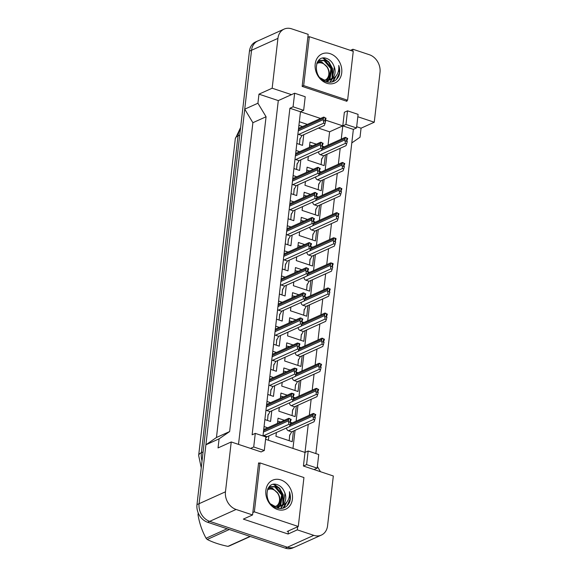 <?xml version="1.0" encoding="UTF-8"?>
<svg xmlns="http://www.w3.org/2000/svg" width="577" height="577" viewBox="0 0 577 577"><rect width="100%" height="100%" fill="white"/><g stroke="black" fill="none" stroke-linecap="round" stroke-linejoin="round"><path stroke-width="0.87" d="M352.698 51.122L352.915 49.247L369.388 54.736A14.627 11.778 -114.3 0 1 380.019 72.392L374.257 122.23L357.827 116.756M238.51 444.398L278.294 100.6L291.479 94.65L272.164 88.216L277.926 38.378A14.627 11.778 -114.3 0 1 284.115 29.102A14.627 11.778 -114.3 0 1 291.702 28.85L308.176 34.339L302.153 86.399L346.892 101.307L346.986 100.513M347.527 110.842L345.955 124.437L356.528 127.957L358.101 114.369L347.527 110.842L344.361 112.27L342.788 125.865L325.363 120.059M320.574 118.458L300.487 111.765L262.975 435.945M341.252 139.151L342.788 125.865L353.362 129.385L315.85 453.565M265.586 439.299L305.002 452.433L308.248 424.391M309.301 415.252L311.147 399.291M312.207 390.153L314.054 374.192M315.114 365.053L316.961 349.085M318.014 339.947L319.86 323.985M320.92 314.847L322.767 298.886M323.827 289.748L325.673 273.786M326.726 264.648L328.573 248.687M329.633 239.549L331.479 223.587M332.54 214.449L334.386 198.488M335.439 189.35L337.285 173.388M338.346 164.25L340.192 148.289M259.434 463.18L258.59 462.898L252.567 514.951L236.094 509.462A14.627 11.778 -114.3 0 1 225.463 491.806L231.233 441.968L261.129 451.928L264.295 450.5L265.867 436.912L255.286 433.385L253.714 446.98L250.548 448.408M308.168 451.005L306.596 464.6L317.17 468.12L318.742 454.532L308.168 451.005L305.002 452.433L303.43 466.028L333.326 475.989L327.556 525.82A14.627 11.778 -114.3 0 1 321.367 535.095A14.627 11.778 -114.3 0 1 313.78 535.348L297.306 529.859L297.667 526.758M289.906 108.245L300.487 111.765L303.646 110.337L305.219 96.748L294.645 93.222L293.073 106.817L289.906 108.245L252.12 434.813L255.286 433.385M321.367 535.095L294.991 546.989A14.627 11.778 -114.3 0 1 287.404 547.241L209.711 521.356A14.627 11.778 -114.3 0 1 199.087 503.699L205.895 444.802L219.087 438.852L229.646 431.553L266.069 116.763L252.885 122.706L244.735 109.168L251.55 50.271A14.627 11.778 -114.3 0 1 257.739 41.003L284.115 29.102M266.069 116.763L257.919 103.225L244.735 109.168M229.646 431.553L216.462 437.496L252.885 122.706M205.895 444.802L216.462 437.496M297.306 529.859L288.074 534.021L243.335 519.112L252.567 514.951M320.48 471.705L317.357 466.512M351.797 142.923L360.019 137.239L361.065 128.181L374.257 122.23M350.434 50.365L352.915 49.247M278.294 100.6L258.972 94.159L272.164 88.216M258.972 94.159L257.919 103.225M219.087 438.852L218.041 447.918L231.233 441.968M294.645 93.222L291.479 94.65M356.528 127.957L353.362 129.385M317.17 468.12L314.003 469.548M361.065 128.181L356.673 126.716M328.061 145.101L329.597 131.808L318.432 128.087M307.39 124.408L299.333 121.725M329.597 131.808L345.955 124.437M292.965 448.423L295.056 430.334M296.116 421.196L297.963 405.234M299.016 396.096L300.862 380.135M301.922 370.997L303.769 355.035M304.829 345.897L306.675 329.936M307.729 320.798L309.575 304.836M310.635 295.698L312.482 279.737M313.535 270.599L315.388 254.637M316.441 245.499L318.288 229.538M319.348 220.4L321.194 204.438M322.247 195.3L324.101 179.339M325.154 170.201L327 154.239M322.493 180.06L321.259 190.72L304.988 185.296L305.428 181.539M306.481 172.4L307.087 167.171L313.398 169.277M319.838 171.427L321.331 171.924M319.586 205.16L318.353 215.82L302.088 210.396L302.521 206.638M303.581 197.5L304.18 192.271L310.498 194.377M316.939 196.526L318.432 197.024M316.686 230.259L315.453 240.919L299.182 235.495L299.614 231.738M300.675 222.599L301.281 217.378L307.591 219.476M314.032 221.626L315.525 222.123M313.78 255.359L312.546 266.019L296.275 260.595L296.715 256.837M297.768 247.699L298.374 242.477L304.685 244.576M311.133 246.725L312.619 247.223M310.873 280.458L309.64 291.118L293.376 285.694L293.808 281.937M294.869 272.798L295.467 267.577L301.785 269.675M308.226 271.825L309.719 272.322M307.974 305.558L306.74 316.218L290.469 310.794L290.902 307.036M291.962 297.898L292.568 292.676L298.879 294.775M305.32 296.924L306.813 297.422M305.067 330.657L303.834 341.317L287.562 335.893L288.002 332.136M289.055 322.997L289.661 317.776L295.972 319.874M302.42 322.024L303.906 322.521M302.16 355.757L300.927 366.417L284.663 361L285.096 357.235M286.156 348.097L286.755 342.875L293.073 344.981M299.513 347.123L301.006 347.621M299.261 380.856L298.028 391.516L281.756 386.1L282.189 382.335M283.249 373.196L283.855 367.975L290.166 370.081M296.607 372.223L298.1 372.72M296.354 405.956L295.121 416.616L278.85 411.199L279.29 407.434M280.343 398.296L280.949 393.074L287.259 395.18M293.707 397.322L295.193 397.82M293.448 431.055L292.222 441.715L275.95 436.299L276.383 432.534M277.443 423.395L278.042 418.174L284.36 420.28M290.801 422.422L292.294 422.919M325.399 154.961L324.166 165.621L307.894 160.197L308.327 156.432M309.387 147.294L309.993 142.072L316.304 144.178M322.745 146.327L324.238 146.818M300.841 159.815L299.607 170.467L293.909 168.571M296.008 150.453L299.679 151.672M297.934 184.914L296.701 195.567L291.01 193.67M293.102 175.552L296.78 176.771M295.035 210.014L293.801 220.666L288.103 218.77M290.202 200.652L293.873 201.871M292.128 235.113L290.895 245.773L285.197 243.869M287.296 225.751L290.967 226.97M289.221 260.213L287.995 270.873L282.297 268.969M284.389 250.851L288.067 252.07M286.322 285.312L285.088 295.972L279.391 294.075M281.489 275.95L285.161 277.169M283.415 310.412L282.182 321.072L276.484 319.175M278.583 301.05L282.254 302.276M280.516 335.511L279.282 346.171L273.585 344.274M275.676 326.149L279.355 327.375M277.609 360.611L276.376 371.271L270.678 369.374M272.777 351.249L276.448 352.475M274.702 385.71L273.469 396.37L267.771 394.473M269.87 376.348L273.541 377.574M271.803 410.81L270.57 421.47L264.872 419.573M266.963 401.448L270.642 402.674M268.896 435.909L268.399 440.237M264.064 426.547L267.735 427.773M303.747 134.708L302.514 145.368L296.816 143.471M298.915 125.346L302.586 126.572M253.714 446.98L264.295 450.5M293.073 106.817L303.646 110.337M306.596 464.6L303.43 466.028M288.074 534.021L288.435 530.927M225.463 491.806L199.087 503.699A14.627 11.778 -114.3 0 1 199.087 503.656L251.55 50.228A14.627 11.778 -114.3 0 1 257.739 40.953A14.627 11.778 -114.3 0 1 258.539 40.635M294.191 547.306L292.885 547.898A14.627 11.778 -114.3 0 1 285.298 548.15L207.612 522.264A14.627 11.778 -114.3 0 1 196.981 504.608L249.444 51.18A14.627 11.778 -114.3 0 1 255.633 41.905L257.739 40.953M297.912 133.987A2.438 1.962 65.7 0 0 298.698 134.434L301.951 135.523L299.903 139.273L299.636 142.88L300.026 138.466M299.636 142.88L299.348 144.315M325.111 123.586L323.755 123.139L323.365 120.564L325.637 121.321L324.375 125.411L301.951 135.523M325.637 121.321L325.284 120.73A0.49 0.389 -114.3 0 1 324.93 120.139L325.089 118.783A0.49 0.389 -114.3 0 1 325.543 118.465L326.005 118.148L323.733 117.391A2.438 1.962 65.7 0 0 323.459 118.242L323.3 119.598A2.438 1.962 65.7 0 0 323.365 120.564M325.125 120.636L325.955 118.602M326.005 118.148L323.733 117.391L324.44 117.246M318.569 151.816A2.438 1.962 65.7 0 0 320.35 154.686L323.603 155.768L321.555 159.526L321.288 163.125L321.677 158.711M321.288 163.125L321 164.56M346.763 143.839L345.407 143.385L345.017 140.81L347.289 141.567L346.027 145.656L323.603 155.768M347.289 141.567L346.936 140.976A0.49 0.389 -114.3 0 1 346.582 140.391L346.741 139.028A0.49 0.389 -114.3 0 1 347.195 138.711L347.657 138.393L345.385 137.636A2.438 1.962 65.7 0 0 345.111 138.487L344.952 139.85A2.438 1.962 65.7 0 0 345.017 140.81M346.777 140.889L347.606 138.848M347.657 138.393L345.385 137.636L346.092 137.499M326.568 81.386L327.743 80.643M328.111 80.347L329.207 79.215L330.953 68.721L324.137 60.693L319.196 60.563M325.796 81.638L328.198 80.535M328.58 80.268L330.044 78.84L331.789 68.346L324.981 60.318L319.608 60.354L317.429 61.977M327.484 67.422L321.627 61.833L318.042 61.364M319.608 60.354L317.927 61.191M323.134 80.326L329.503 80.08L330.542 79.604C336.6 77.397 339.334 72.68 338.735 65.446C339.997 69.125 340.055 72.615 338.908 75.904C336.11 81.429 331.717 83.333 325.731 81.617C311.984 77.736 314.169 52.925 327.375 58.739C330.239 60.015 332.359 62.309 333.737 65.619A11.021 8.871 -114.3 0 1 330.542 79.604L324.281 80.044L320.185 77.823M330.174 53.683A15.896 12.795 -114.3 0 1 341.721 72.875A15.896 12.795 -114.3 0 1 326.755 83.225A15.896 12.795 -114.3 0 1 315.201 64.04A15.896 12.795 -114.3 0 1 330.174 53.683M329.921 79.878L332.561 77.707L334.299 67.213L333.737 65.619M303.668 85.605L347.599 100.239L353.254 51.31L309.33 36.668L303.668 85.605L302.168 86.283M330.217 82.28L332.136 79.099M332.677 77.563L332.511 68.447L328.962 61.97L323.437 58.046M332.496 81.869L333.751 80.542L336.023 76.063M329.943 82.295L331.732 79.258M332.114 78.212L332.085 68.634L328.544 62.157L322.723 58.133M332.186 81.963L335.461 76.712M336.377 79.59L339.341 72.954L338.735 65.446M345.94 100.989L347.599 100.239M307.829 37.346L309.33 36.668M327.541 82.107L328.472 80.463M328.796 79.691L329.546 76.878M316.686 63.614A9.29 7.479 -114.3 0 1 325.168 64.977A9.29 7.479 -114.3 0 1 328.825 74.368A9.29 7.479 -114.3 0 1 324.966 80.225M317.105 62.366L322.197 62.684L326.712 66.29C328.666 68.951 329.525 71.916 329.279 75.176L327.296 80.419M277.248 507.63L278.424 506.887M278.792 506.592L279.888 505.459L281.634 494.972L274.825 486.945L269.877 486.808M276.477 507.89L278.879 506.786M279.261 506.512L280.725 505.084L282.47 494.59L275.662 486.562L270.288 486.606L268.11 488.221M278.164 493.667L272.308 488.077L268.723 487.608M270.288 486.606L268.608 487.442M273.815 506.577L280.184 506.325L281.223 505.856C287.281 503.642 290.015 498.925 289.423 491.691C290.678 495.376 290.736 498.86 289.589 502.156C286.791 507.673 282.398 509.578 276.419 507.868C262.665 503.981 264.85 479.177 278.056 484.99C280.92 486.26 283.04 488.553 284.418 491.871A11.021 8.871 -114.3 0 1 281.223 505.856L274.962 506.296L270.865 504.067M280.855 479.927A15.896 12.795 -114.3 0 1 292.409 499.119A15.896 12.795 -114.3 0 1 277.436 509.477A15.896 12.795 -114.3 0 1 265.882 490.284A15.896 12.795 -114.3 0 1 280.855 479.927M280.602 506.123L283.242 503.952L284.988 493.458L284.418 491.871M254.349 511.849L298.28 526.484L303.942 477.554L260.011 462.92L254.349 511.849L252.849 512.527M280.898 508.525L282.824 505.344M283.357 503.808L283.192 494.691L279.643 488.214L274.118 484.298M283.177 508.121L284.432 506.786L286.704 502.307M280.624 508.539L282.413 505.502M282.795 504.457L282.773 494.878L279.225 488.402L273.404 484.377M282.874 508.207L286.149 502.956M287.058 505.834L290.022 499.199L289.423 491.691M287.195 531.482L298.28 526.484M258.51 463.598L260.011 462.92M250.303 536.487L229.264 545.979A26.333 21.198 -114.3 0 1 227.922 546.369L250.029 536.401M229.321 529.498L207.215 539.466C212.855 542.351 219.758 544.652 227.922 546.369M207.215 539.466A26.333 21.198 -114.3 0 1 206.061 538.247L227.107 528.763M198.892 514.432L198.019 514.828C199.411 523.18 202.094 530.984 206.061 538.247M198.019 514.828A26.333 21.198 -114.3 0 1 198.099 514.02A26.333 21.198 -114.3 0 1 198.207 513.22L198.3 513.177M278.222 508.359L279.153 506.707M279.477 505.935L280.227 503.122M267.367 489.859A9.29 7.479 -114.3 0 1 275.849 491.222A9.29 7.479 -114.3 0 1 279.506 500.612A9.29 7.479 -114.3 0 1 275.647 506.469M267.786 488.611L272.878 488.928L277.393 492.534C279.347 495.203 280.206 498.16 279.96 501.42L277.984 506.671M295.006 159.086A2.438 1.962 65.7 0 0 295.792 159.533L299.045 160.622L297.004 164.373L296.729 167.979L297.126 163.565M296.729 167.979L296.441 169.414M322.211 148.693L320.855 148.239L320.466 145.664L322.738 146.421L321.468 150.51L299.045 160.622M322.738 146.421L322.377 145.83A0.49 0.389 -114.3 0 1 322.024 145.245L322.182 143.882A0.49 0.389 -114.3 0 1 322.644 143.565L323.106 143.247L320.834 142.49A2.438 1.962 65.7 0 0 320.56 143.341L320.401 144.697A2.438 1.962 65.7 0 0 320.466 145.664M322.226 145.736L323.048 143.702M323.106 143.247L320.834 142.49L321.533 142.346M292.106 184.186A2.438 1.962 65.7 0 0 292.885 184.64L296.138 185.722L294.097 189.472L293.83 193.079L294.22 188.665M293.83 193.079L293.542 194.514M319.305 173.792L317.949 173.338L317.559 170.763L319.831 171.52L318.562 175.61L296.138 185.722M319.831 171.52L319.478 170.929A0.49 0.389 -114.3 0 1 319.124 170.345L319.283 168.982A0.49 0.389 -114.3 0 1 319.737 168.664L320.199 168.347L317.927 167.59A2.438 1.962 65.7 0 0 317.653 168.441L317.494 169.797A2.438 1.962 65.7 0 0 317.559 170.763M319.319 170.835L320.148 168.801M320.199 168.347L317.927 167.59L318.627 167.445M289.2 209.285A2.438 1.962 65.7 0 0 289.986 209.739L293.239 210.821L291.19 214.572L290.923 218.178L291.313 213.764M290.923 218.178L290.635 219.613M316.398 198.892L315.042 198.438L314.653 195.863L316.924 196.62L315.662 200.709L293.239 210.821M316.924 196.62L316.571 196.029A0.49 0.389 -114.3 0 1 316.218 195.444L316.376 194.081A0.49 0.389 -114.3 0 1 316.838 193.764L317.292 193.446L315.02 192.689A2.438 1.962 65.7 0 0 314.746 193.54L314.588 194.896A2.438 1.962 65.7 0 0 314.653 195.863M316.412 195.935L317.242 193.901M317.292 193.446L315.02 192.689L315.727 192.545M286.3 234.385A2.438 1.962 65.7 0 0 287.079 234.839L290.332 235.921L288.291 239.671L288.017 243.278L288.413 238.864M288.017 243.278L287.728 244.713M313.499 223.991L312.143 223.537L311.753 220.962L314.025 221.719L312.756 225.809L290.332 235.921M314.025 221.719L313.672 221.128A0.49 0.389 -114.3 0 1 313.311 220.544L313.47 219.181A0.49 0.389 -114.3 0 1 313.931 218.863L314.393 218.546L312.121 217.789A2.438 1.962 65.7 0 0 311.847 218.64L311.688 220.003A2.438 1.962 65.7 0 0 311.753 220.962M313.513 221.041L314.335 219M314.393 218.546L312.121 217.789L312.821 217.644M315.662 176.915A2.438 1.962 65.7 0 0 317.444 179.786L320.697 180.868L318.655 184.626L318.381 188.225L318.771 183.811M318.381 188.225L318.093 189.66M343.856 168.938L342.5 168.484L342.118 165.909L344.39 166.666L343.12 170.756L320.697 180.868M344.39 166.666L344.029 166.075A0.49 0.389 -114.3 0 1 343.676 165.491L343.834 164.128A0.49 0.389 -114.3 0 1 344.296 163.81L344.75 163.493L342.486 162.736A2.438 1.962 65.7 0 0 342.211 163.587L342.053 164.95A2.438 1.962 65.7 0 0 342.118 165.909M343.87 165.988L344.7 163.947M344.75 163.493L342.486 162.736L343.185 162.599M312.763 202.022A2.438 1.962 65.7 0 0 314.537 204.885L317.79 205.967L315.749 209.725L315.475 213.331L315.871 208.91M315.475 213.331L315.193 214.767M340.957 194.038L339.601 193.583L339.211 191.009L341.483 191.766L340.214 195.855L317.79 205.967M341.483 191.766L341.13 191.182A0.49 0.389 -114.3 0 1 340.776 190.59L340.928 189.227A0.49 0.389 -114.3 0 1 341.389 188.91L341.851 188.592L339.579 187.842A2.438 1.962 65.7 0 0 339.305 188.686L339.146 190.049A2.438 1.962 65.7 0 0 339.211 191.009M340.971 191.088L341.8 189.047M341.851 188.592L339.579 187.842L340.279 187.698M309.856 227.122A2.438 1.962 65.7 0 0 311.638 229.985L314.891 231.067L312.842 234.825L312.575 238.431L312.965 234.01M312.575 238.431L312.287 239.866M338.05 219.137L336.694 218.683L336.304 216.108L338.576 216.865L337.314 220.962L314.891 231.067M338.576 216.865L338.223 216.281A0.49 0.389 -114.3 0 1 337.87 215.69L338.028 214.334A0.49 0.389 -114.3 0 1 338.483 214.017L338.944 213.692L336.672 212.942A2.438 1.962 65.7 0 0 336.398 213.786L336.24 215.149A2.438 1.962 65.7 0 0 336.304 216.108M338.064 216.187L338.894 214.146M338.944 213.692L336.672 212.942L337.379 212.798M283.394 259.484A2.438 1.962 65.7 0 0 284.172 259.938L287.425 261.02L285.384 264.771L285.117 268.377L285.507 263.963M285.117 268.377L284.829 269.812M310.592 249.091L309.236 248.637L308.846 246.062L311.118 246.819L309.849 250.908L287.425 261.02M311.118 246.819L310.765 246.228A0.49 0.389 -114.3 0 1 310.412 245.643L310.57 244.28A0.49 0.389 -114.3 0 1 311.025 243.963L311.486 243.645L309.214 242.888A2.438 1.962 65.7 0 0 308.94 243.739L308.782 245.102A2.438 1.962 65.7 0 0 308.846 246.062M310.606 246.141L311.436 244.1M311.486 243.645L309.214 242.888L309.914 242.744M280.487 284.584A2.438 1.962 65.7 0 0 281.273 285.038L284.526 286.12L282.485 289.878L282.211 293.477L282.6 289.063M282.211 293.477L281.922 294.912M307.685 274.19L306.329 273.736L305.947 271.161L308.212 271.918L306.95 276.008L284.526 286.12M308.212 271.918L307.858 271.327A0.49 0.389 -114.3 0 1 307.505 270.743L307.664 269.38A0.49 0.389 -114.3 0 1 308.125 269.062L308.58 268.745L306.308 267.988A2.438 1.962 65.7 0 0 306.034 268.839L305.882 270.202A2.438 1.962 65.7 0 0 305.947 271.161M307.7 271.24L308.529 269.199M308.58 268.745L306.308 267.988L307.014 267.851M277.587 309.683A2.438 1.962 65.7 0 0 278.366 310.137L281.619 311.219L279.578 314.977L279.304 318.576L279.701 314.162M279.304 318.576L279.016 320.019M304.786 299.29L303.43 298.836L303.04 296.261L305.312 297.018L304.043 301.107L281.619 311.219M305.312 297.018L304.959 296.434A0.49 0.389 -114.3 0 1 304.598 295.842L304.757 294.479A0.49 0.389 -114.3 0 1 305.219 294.162L305.68 293.844L303.408 293.087A2.438 1.962 65.7 0 0 303.134 293.938L302.975 295.301A2.438 1.962 65.7 0 0 303.04 296.261M304.8 296.34L305.622 294.299M305.68 293.844L303.408 293.087L304.108 292.95M306.95 252.221A2.438 1.962 65.7 0 0 308.731 255.084L311.984 256.166L309.943 259.924L309.669 263.53L310.065 259.109M309.669 263.53L309.38 264.966M335.15 244.237L333.794 243.782L333.405 241.208L335.677 241.965L334.408 246.062L311.984 256.166M335.677 241.965L335.316 241.381A0.49 0.389 -114.3 0 1 334.963 240.789L335.122 239.433A0.49 0.389 -114.3 0 1 335.583 239.116L336.038 238.799L333.773 238.041A2.438 1.962 65.7 0 0 333.499 238.885L333.34 240.248A2.438 1.962 65.7 0 0 333.405 241.208M335.158 241.287L335.987 239.246M336.038 238.799L335.828 238.344L333.773 238.041L334.472 237.897M304.05 277.321A2.438 1.962 65.7 0 0 305.824 280.184L309.077 281.266L307.036 285.024L306.762 288.63L307.159 284.209M306.762 288.63L306.481 290.065M332.244 269.336L330.888 268.882L330.498 266.307L332.77 267.064L331.501 271.161L309.077 281.266M332.77 267.064L332.417 266.48A0.49 0.389 -114.3 0 1 332.063 265.889L332.215 264.533A0.49 0.389 -114.3 0 1 332.677 264.216L333.138 263.898L330.866 263.141A2.438 1.962 65.7 0 0 330.592 263.992L330.433 265.348A2.438 1.962 65.7 0 0 330.498 266.307M332.258 266.386L333.088 264.345M333.138 263.898L332.922 263.444L330.866 263.141L331.566 262.997M301.144 302.42A2.438 1.962 65.7 0 0 302.925 305.283L306.178 306.365L304.129 310.123L303.863 313.729L304.252 309.308M303.863 313.729L303.574 315.165M329.337 294.436L327.981 293.989L327.592 291.407L329.864 292.164L328.601 296.261L306.178 306.365M329.864 292.164L329.51 291.58A0.49 0.389 -114.3 0 1 329.157 290.988L329.316 289.632A0.49 0.389 -114.3 0 1 329.77 289.315L330.232 288.998L327.96 288.24A2.438 1.962 65.7 0 0 327.686 289.091L327.527 290.447A2.438 1.962 65.7 0 0 327.592 291.407M329.352 291.486L330.181 289.445M330.232 288.998L327.96 288.24L328.666 288.096M274.681 334.783A2.438 1.962 65.7 0 0 275.46 335.237L278.72 336.319L276.671 340.077L276.405 343.683L276.794 339.262M276.405 343.683L276.116 345.118M301.879 324.389L300.523 323.935L300.134 321.36L302.406 322.117L301.136 326.214L278.72 336.319M302.406 322.117L302.052 321.533A0.49 0.389 -114.3 0 1 301.699 320.942L301.858 319.586A0.49 0.389 -114.3 0 1 302.312 319.261L302.774 318.944L300.502 318.194A2.438 1.962 65.7 0 0 300.228 319.038L300.069 320.401A2.438 1.962 65.7 0 0 300.134 321.36M301.894 321.439L302.723 319.398M302.774 318.944L300.502 318.194L301.201 318.05M271.774 359.882A2.438 1.962 65.7 0 0 272.56 360.337L275.813 361.418L273.772 365.176L273.498 368.782L273.887 364.361M273.498 368.782L273.209 370.218M298.973 349.489L297.617 349.035L297.234 346.46L299.499 347.217L298.237 351.314L275.813 361.418M299.499 347.217L299.146 346.633A0.49 0.389 -114.3 0 1 298.792 346.041L298.951 344.685A0.49 0.389 -114.3 0 1 299.413 344.368L299.867 344.051L297.595 343.293A2.438 1.962 65.7 0 0 297.321 344.137L297.169 345.5A2.438 1.962 65.7 0 0 297.234 346.46M298.987 346.539L299.816 344.498M299.867 344.051L299.658 343.596L297.595 343.293L298.302 343.149M268.875 384.982A2.438 1.962 65.7 0 0 269.654 385.436L272.907 386.518L270.865 390.276L270.591 393.882L270.988 389.461M270.591 393.882L270.303 395.317M296.073 374.588L294.717 374.134L294.328 371.559L296.6 372.316L295.33 376.413L272.907 386.518M296.6 372.316L296.246 371.732A0.49 0.389 -114.3 0 1 295.886 371.141L296.044 369.785A0.49 0.389 -114.3 0 1 296.506 369.468L296.967 369.15L294.696 368.393A2.438 1.962 65.7 0 0 294.421 369.237L294.263 370.6A2.438 1.962 65.7 0 0 294.328 371.559M296.088 371.638L296.91 369.597M296.967 369.15L296.751 368.696L294.696 368.393L295.395 368.249M265.968 410.081A2.438 1.962 65.7 0 0 266.747 410.536L270.007 411.617L267.959 415.375L267.692 418.981L268.081 414.56M267.692 418.981L267.403 420.417M293.166 399.688L291.811 399.234L291.421 396.659L293.693 397.416L292.424 401.513L270.007 411.617M293.693 397.416L293.34 396.832A0.49 0.389 -114.3 0 1 292.986 396.24L293.145 394.884A0.49 0.389 -114.3 0 1 293.599 394.567L294.061 394.25L291.789 393.492A2.438 1.962 65.7 0 0 291.515 394.343L291.356 395.699A2.438 1.962 65.7 0 0 291.421 396.659M293.181 396.738L294.01 394.697M294.061 394.25L293.844 393.795L291.789 393.492L292.489 393.348M263.062 435.181A2.438 1.962 65.7 0 0 263.848 435.635L267.101 436.717L265.737 437.993M290.26 424.787L288.904 424.34L288.522 421.765L290.786 422.515L289.524 426.612L267.101 436.717M290.786 422.515L290.433 421.931A0.49 0.389 -114.3 0 1 290.08 421.34L290.238 419.984A0.49 0.389 -114.3 0 1 290.7 419.667L291.154 419.349L288.882 418.592A2.438 1.962 65.7 0 0 288.608 419.443L288.457 420.799A2.438 1.962 65.7 0 0 288.522 421.765M290.274 421.837L291.104 419.804M291.154 419.349L288.882 418.592L289.589 418.448M298.237 327.52A2.438 1.962 65.7 0 0 300.018 330.383L303.271 331.472L301.23 335.223L300.956 338.829L301.353 334.415M300.956 338.829L300.667 340.264M326.438 319.535L325.082 319.088L324.692 316.513L326.964 317.263L325.695 321.36L303.271 331.472M326.964 317.263L326.604 316.679A0.49 0.389 -114.3 0 1 326.25 316.088L326.409 314.732A0.49 0.389 -114.3 0 1 326.87 314.415L327.332 314.097L325.06 313.34A2.438 1.962 65.7 0 0 324.786 314.191L324.627 315.547A2.438 1.962 65.7 0 0 324.692 316.513M326.452 316.585L327.274 314.552M327.332 314.097L325.06 313.34L325.76 313.196M295.337 352.619A2.438 1.962 65.7 0 0 297.112 355.482L300.365 356.572L298.323 360.322L298.057 363.928L298.446 359.514M298.057 363.928L297.768 365.364M323.531 344.635L322.175 344.188L321.786 341.613L324.058 342.37L322.788 346.46L300.365 356.572M324.058 342.37L323.704 341.779A0.49 0.389 -114.3 0 1 323.351 341.187L323.509 339.831A0.49 0.389 -114.3 0 1 323.964 339.514L324.425 339.197L322.154 338.439A2.438 1.962 65.7 0 0 321.879 339.29L321.721 340.646A2.438 1.962 65.7 0 0 321.786 341.613M323.546 341.685L324.375 339.651M324.425 339.197L322.154 338.439L322.853 338.295M292.431 377.719A2.438 1.962 65.7 0 0 294.212 380.582L297.465 381.671L295.417 385.422L295.15 389.028L295.539 384.614M295.15 389.028L294.861 390.463M320.624 369.734L319.269 369.287L318.879 366.712L321.151 367.47L319.889 371.559L297.465 381.671M321.151 367.47L320.798 366.878A0.49 0.389 -114.3 0 1 320.444 366.287L320.603 364.931A0.49 0.389 -114.3 0 1 321.064 364.614L321.519 364.296L319.247 363.539A2.438 1.962 65.7 0 0 318.973 364.39L318.814 365.746A2.438 1.962 65.7 0 0 318.879 366.712M320.639 366.784L321.468 364.751M321.519 364.296L319.247 363.539L319.954 363.395M289.524 402.818A2.438 1.962 65.7 0 0 291.306 405.681L294.558 406.771L292.517 410.521L292.243 414.127L292.64 409.713M292.243 414.127L291.955 415.563M317.725 394.834L316.369 394.387L315.98 391.812L318.252 392.569L316.982 396.659L294.558 406.771M318.252 392.569L317.898 391.978A0.49 0.389 -114.3 0 1 317.538 391.386L317.696 390.03A0.49 0.389 -114.3 0 1 318.158 389.713L318.619 389.396L316.347 388.638A2.438 1.962 65.7 0 0 316.073 389.489L315.915 390.845A2.438 1.962 65.7 0 0 315.98 391.812M317.739 391.884L318.562 389.85M318.619 389.396L316.347 388.638L317.047 388.494M286.625 427.918A2.438 1.962 65.7 0 0 288.399 430.781L291.652 431.87L289.611 435.621L289.344 439.227L289.733 434.813M289.344 439.227L289.055 440.662M314.818 419.933L313.462 419.486L313.073 416.911L315.345 417.669L314.076 421.758L291.652 431.87M315.345 417.669L314.992 417.077A0.49 0.389 -114.3 0 1 314.638 416.486L314.797 415.13A0.49 0.389 -114.3 0 1 315.251 414.813L315.713 414.495L313.441 413.738A2.438 1.962 65.7 0 0 313.167 414.589L313.008 415.945A2.438 1.962 65.7 0 0 313.073 416.911M314.833 416.983L315.662 414.95M315.713 414.495L313.441 413.738L314.14 413.594M236.094 509.462L209.711 521.356M313.78 535.348L287.404 547.241M277.926 38.378L251.55 50.271M201.243 467.774L198.654 455.477A17.065 6.037 6.6 0 1 201.373 452.693A19.503 15.702 65.7 0 0 202.029 460.929M240.472 128.707A19.503 15.702 65.7 0 0 238.027 135.912A17.065 6.037 -173.4 0 0 235.308 138.689L240.609 127.517M239.729 135.148L238.027 135.912L201.373 452.693L203.075 451.928M196.981 504.608L199.087 503.656M207.612 522.264L209.66 521.341M249.444 51.18L251.55 50.228M285.298 548.15L287.346 547.227M325.543 118.465L325.118 118.66M323.459 118.242L298.432 129.529M323.3 119.598L298.273 130.885M323.755 123.139L298.698 134.434M347.195 138.711L346.77 138.906M345.111 138.487L322.146 148.844M344.952 139.85L321.504 150.424M345.407 143.385L320.35 154.686M322.644 143.565L322.218 143.76M320.56 143.341L295.525 154.629M320.401 144.697L295.366 155.985M320.855 148.239L295.792 159.533M319.737 168.664L319.312 168.859M317.653 168.441L292.618 179.728M317.494 169.797L292.467 181.084M317.949 173.338L292.885 184.64M316.838 193.764L316.405 193.959M314.746 193.54L289.719 204.828M314.588 194.896L289.56 206.184M315.042 198.438L289.986 209.739M313.931 218.863L313.506 219.058M311.847 218.64L286.812 229.927M311.688 220.003L286.654 231.283M312.143 223.537L287.079 234.839M344.296 163.81L343.87 164.005M342.211 163.587L319.24 173.944M342.053 164.95L318.598 175.523M342.5 168.484L317.444 179.786M341.389 188.91L340.964 189.105M339.305 188.686L316.34 199.043M339.146 190.049L315.698 200.623M339.601 193.583L314.537 204.885M338.483 214.017L338.057 214.204M336.398 213.786L313.434 224.143M336.24 215.149L312.792 225.722M336.694 218.683L311.638 229.985M311.025 243.963L310.599 244.158M308.94 243.739L283.906 255.027M308.782 245.102L283.754 256.383M309.236 248.637L284.172 259.938M308.125 269.062L307.692 269.257M306.034 268.839L281.006 280.126M305.882 270.202L280.848 281.482M306.329 273.736L281.273 285.038M305.219 294.162L304.793 294.357M303.134 293.938L278.1 305.226M302.975 295.301L277.941 306.589M303.43 298.836L278.366 310.137M335.583 239.116L335.158 239.304M333.499 238.885L310.527 249.242M333.34 240.248L309.885 250.822M333.794 243.782L308.731 255.084M332.677 264.216L332.251 264.403M330.592 263.992L307.628 274.342M330.433 265.348L306.986 275.921M330.888 268.882L305.824 280.184M329.77 289.315L329.344 289.503M327.686 289.091L304.721 299.441M327.527 290.447L304.079 301.021M327.981 293.989L302.925 305.283M302.312 319.261L301.886 319.456M300.228 319.038L275.193 330.325M300.069 320.401L275.041 331.688M300.523 323.935L275.46 335.237M299.413 344.368L298.98 344.556M297.321 344.137L272.294 355.425M297.169 345.5L272.135 356.788M297.617 349.035L272.56 360.337M296.506 369.468L296.08 369.655M294.421 369.237L269.387 380.524M294.263 370.6L269.228 381.887M294.717 374.134L269.654 385.436M293.599 394.567L293.174 394.755M291.515 394.343L266.48 405.624M291.356 395.699L266.329 406.987M291.811 399.234L266.747 410.536M290.7 419.667L290.267 419.854M288.608 419.443L263.581 430.723M288.457 420.799L263.422 432.086M288.904 424.34L263.848 435.635M326.87 314.415L326.445 314.602M324.786 314.191L301.814 324.541M324.627 315.547L301.172 326.12M325.082 319.088L300.018 330.383M323.964 339.514L323.538 339.702M321.879 339.29L298.915 349.64M321.721 340.646L298.273 351.22M322.175 344.188L297.112 355.482M321.064 364.614L320.632 364.808M318.973 364.39L296.008 374.747M318.814 365.746L295.366 376.319M319.269 369.287L294.212 380.582M318.158 389.713L317.732 389.908M316.073 389.489L293.102 399.847M315.915 390.845L292.46 401.419M316.369 394.387L291.306 405.681M315.251 414.813L314.826 415.007M313.167 414.589L290.202 424.946M313.008 415.945L289.56 426.518M313.462 419.486L288.399 430.781M198.654 455.477L235.308 138.689M298.973 128.202L298.597 128.08M323.61 117.095L298.561 128.39M312.691 145.808L309.625 145.216M345.255 137.34L322.456 147.625M296.066 153.302L295.691 153.179M320.704 142.194L295.655 153.489M293.166 178.401L292.791 178.279M317.797 167.294L292.755 178.589M290.26 203.501L289.885 203.378M314.898 192.393L289.849 203.688M287.353 228.6L286.978 228.478M311.991 217.493L286.942 228.788M309.784 170.907L306.726 170.323M342.356 162.44L319.55 172.725M306.885 196.007L303.819 195.423M339.449 187.539L316.65 197.824M303.978 221.106L300.913 220.522M336.542 212.646L313.744 222.924M284.454 253.7L284.079 253.577M309.084 242.592L284.043 253.887M281.547 278.799L281.172 278.677M306.185 267.692L281.136 278.987M278.641 303.899L278.265 303.776M303.278 292.791L278.229 304.086M301.071 246.206L298.013 245.622M333.643 237.746L310.837 248.023M298.172 271.305L295.107 270.721M330.736 262.845L307.938 273.123M295.265 296.405L292.2 295.821M327.837 287.945L305.031 298.222M275.741 328.998L275.366 328.876M300.372 317.891L275.33 329.186M272.834 354.105L272.459 353.975M297.472 342.998L272.423 354.285M269.928 379.204L269.553 379.075M294.566 368.097L269.517 379.385M267.028 404.304L266.653 404.174M291.659 393.197L266.617 404.484M264.122 429.403L263.747 429.274M288.76 418.296L263.711 429.584M292.366 321.504L289.301 320.92M324.93 313.044L302.124 323.322M289.459 346.604L286.394 346.02M322.024 338.144L299.225 348.421M286.553 371.703L283.487 371.119M319.124 363.243L296.318 373.521M283.653 396.803L280.588 396.219M316.218 388.343L293.412 398.62M280.747 421.91L277.681 421.318M313.311 413.442L290.512 423.727"/></g></svg>
